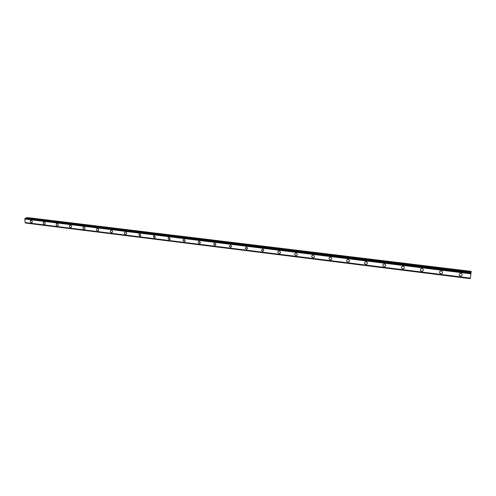 <?xml version="1.0" encoding="UTF-8"?>
<svg xmlns="http://www.w3.org/2000/svg" width="496" height="496" viewBox="0 0 496 496"><rect width="100%" height="100%" fill="white"/><g stroke="black" fill="none" stroke-linecap="round" stroke-linejoin="round"><path stroke-width="0.74" d="M32.035 222.506L31.378 222.723C30.337 222.27 30.07 221.563 30.56 220.615L31.217 220.404C32.252 220.856 32.525 221.557 32.035 222.506L31.378 222.723C30.337 222.27 30.064 221.569 30.56 220.615L31.211 220.404M44.944 224.08L44.243 224.322C43.214 223.888 42.929 223.188 43.4 222.227L44.094 221.991C45.124 222.425 45.403 223.119 44.944 224.08L44.243 224.322C43.208 223.888 42.929 223.188 43.4 222.227L44.088 221.991M58.038 225.674L57.3 225.947C56.277 225.525 55.986 224.837 56.432 223.87L57.158 223.597C58.181 224.018 58.478 224.707 58.038 225.674L57.3 225.947C56.271 225.525 55.98 224.837 56.426 223.87L57.158 223.597M71.331 227.286L70.55 227.596C69.533 227.193 69.235 226.505 69.651 225.537L70.426 225.234C71.436 225.63 71.74 226.319 71.331 227.286L70.55 227.596C69.533 227.193 69.229 226.511 69.651 225.537L70.42 225.234M84.822 228.916L83.998 229.27C82.993 228.885 82.683 228.21 83.068 227.236L83.886 226.889C84.884 227.267 85.2 227.943 84.822 228.916L83.998 229.27C82.993 228.885 82.683 228.21 83.068 227.236L83.886 226.889M98.524 230.566L97.65 230.969C96.658 230.609 96.336 229.939 96.683 228.966L97.551 228.569C98.537 228.929 98.859 229.598 98.524 230.572L97.65 230.969C96.658 230.609 96.336 229.939 96.683 228.966L97.551 228.575M112.431 232.24L111.513 232.698C110.534 232.351 110.205 231.7 110.509 230.727L111.42 230.28C112.394 230.621 112.728 231.272 112.431 232.24L111.507 232.698C110.534 232.351 110.199 231.7 110.509 230.727L111.42 230.28M126.554 233.926L125.581 234.447C124.626 234.124 124.279 233.486 124.546 232.525L125.507 232.016C126.455 232.333 126.809 232.971 126.554 233.926L125.581 234.447C124.626 234.124 124.279 233.486 124.546 232.525L125.507 232.016M140.895 235.637L139.872 236.226L138.799 234.354L139.81 233.777L140.889 235.637L139.872 236.226L138.793 234.354L139.81 233.777M155.453 237.367L154.38 238.03L153.27 236.22L154.337 235.563L155.453 237.367L154.38 238.03L153.27 236.22L154.337 235.563M170.24 239.115L169.124 239.866L167.977 238.123L169.093 237.386L170.24 239.115L169.124 239.866L167.977 238.123L169.093 237.379M185.262 240.882L184.097 241.732L182.919 240.058L184.084 239.227L185.256 240.882L184.09 241.732L182.919 240.064L184.078 239.227M200.514 242.674L199.305 243.623L198.109 242.036L199.311 241.106L200.508 242.674L199.305 243.623L198.102 242.036L199.305 241.106M216.002 244.491L214.762 245.545L213.54 244.044L214.78 243.009L216.002 244.497L214.762 245.545L213.54 244.044L214.78 243.009M231.737 246.338L230.466 247.498L229.233 246.09L230.504 244.943L231.737 246.338L230.466 247.498L229.233 246.09L230.504 244.943M247.727 248.211L246.425 249.488L245.185 248.167L246.487 246.915L247.727 248.217L246.425 249.488L245.185 248.174L246.487 246.915M263.971 250.12L262.651 251.503L261.411 250.282L262.731 248.911L263.971 250.12L262.651 251.509L261.411 250.282L262.725 248.911M280.476 252.067C280.562 253.041 280.116 253.537 279.149 253.561L277.909 252.427C277.834 251.46 278.281 250.964 279.242 250.945L280.476 252.067C280.562 253.041 280.116 253.537 279.149 253.561L277.909 252.427C277.834 251.46 278.281 250.97 279.242 250.945M297.259 254.045C297.402 255.074 296.955 255.607 295.914 255.645L294.692 254.597C294.556 253.58 295.002 253.047 296.031 253.016L297.259 254.045C297.402 255.08 296.949 255.614 295.914 255.645L294.686 254.603C294.556 253.58 295.002 253.047 296.031 253.016M314.315 256.066C314.52 257.151 314.073 257.715 312.97 257.771L311.761 256.804C311.562 255.731 312.015 255.167 313.106 255.118L314.315 256.066C314.52 257.151 314.073 257.715 312.97 257.771L311.755 256.804C311.562 255.731 312.009 255.167 313.106 255.118M331.663 258.131C331.929 259.259 331.483 259.861 330.311 259.929L329.121 259.036C328.86 257.92 329.313 257.325 330.472 257.257L331.657 258.131C331.929 259.259 331.483 259.861 330.311 259.929L329.121 259.042C328.86 257.92 329.313 257.325 330.472 257.257M349.302 260.233C349.637 261.404 349.19 262.037 347.956 262.124L346.785 261.305C346.462 260.14 346.909 259.513 348.136 259.433L349.302 260.233C349.637 261.404 349.19 262.037 347.956 262.124L346.785 261.305C346.456 260.14 346.909 259.52 348.136 259.433M367.245 262.384C367.648 263.593 367.201 264.25 365.899 264.356L364.752 263.605C364.362 262.403 364.814 261.745 366.104 261.64L367.245 262.384C367.648 263.593 367.201 264.25 365.899 264.356L364.752 263.605C364.362 262.403 364.814 261.745 366.104 261.646M385.504 264.579C385.975 265.819 385.522 266.507 384.164 266.631L383.036 265.937C382.583 264.697 383.036 264.015 384.388 263.897L385.504 264.579C385.969 265.819 385.522 266.507 384.164 266.631L383.036 265.937C382.583 264.697 383.036 264.021 384.388 263.897M404.085 266.817C404.618 268.088 404.172 268.801 402.746 268.944L401.648 268.299C401.128 267.034 401.58 266.327 402.994 266.185L404.085 266.817C404.618 268.094 404.172 268.801 402.746 268.944L401.648 268.299C401.128 267.034 401.58 266.327 402.994 266.185M423.001 269.099C423.59 270.401 423.144 271.132 421.656 271.293L420.583 270.698C420.007 269.402 420.453 268.677 421.935 268.516L423.001 269.105C423.59 270.407 423.144 271.132 421.656 271.293L420.583 270.704C420 269.409 420.453 268.677 421.935 268.522M442.252 271.436C442.909 272.763 442.457 273.513 440.907 273.693L439.859 273.141C439.22 271.82 439.667 271.07 441.211 270.89L442.252 271.436C442.903 272.763 442.457 273.513 440.907 273.693L439.859 273.141C439.22 271.82 439.667 271.07 441.211 270.89M461.857 273.811C462.57 275.162 462.117 275.937 460.511 276.129L459.482 275.615C458.781 274.276 459.234 273.507 460.84 273.308L461.857 273.811C462.57 275.162 462.117 275.937 460.511 276.129L459.482 275.621C458.781 274.276 459.234 273.507 460.84 273.308M470.63 275.937L470.735 275.1L470.63 275.937M470.754 274.945L470.865 274.052L470.747 274.945M470.444 277.562L471.2 271.374L26.871 217.515L26.499 218.228M470.437 277.58L471.163 271.628M25.507 223.014L470.295 278.634L25.507 223.014L25.265 222.654M25.414 218.104L24.8 219.015L25.172 222.642L470.338 278.219L25.172 222.642M471.2 271.374L26.871 217.515M470.909 273.538L24.899 218.823M470.896 273.637L24.856 218.891M470.878 273.792L24.8 219.015M470.351 278.107L25.06 222.537M470.344 278.188L25.129 222.605M471.144 271.783L26.765 217.626M25.395 218.097L471.033 272.571L25.37 218.097M471.02 272.676L25.209 218.159M471.008 272.757L25.153 218.215M471.002 272.825L25.135 218.271M470.989 272.918L25.116 218.339M470.307 278.529L25.451 222.927M470.295 278.591L25.476 222.977M470.295 278.64L25.538 223.026"/></g></svg>
